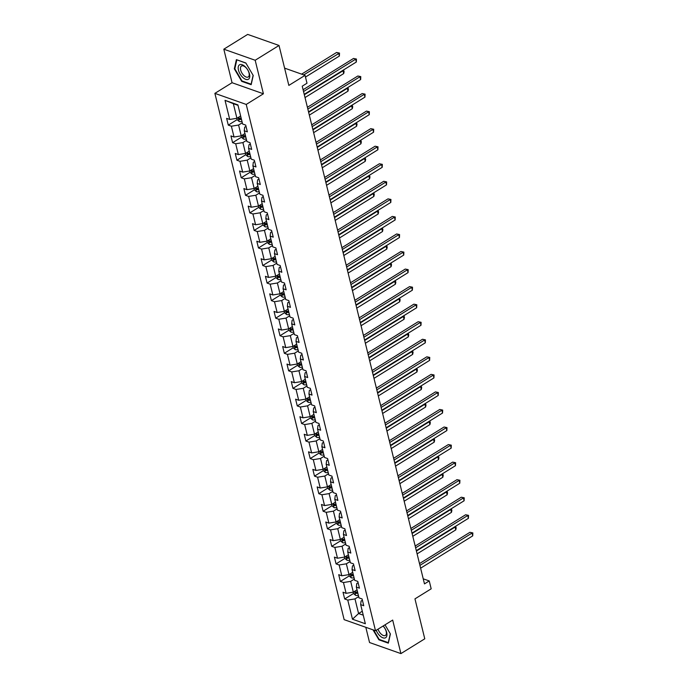 <?xml version="1.0" encoding="UTF-8"?>
<svg xmlns="http://www.w3.org/2000/svg" width="688" height="688" viewBox="0 0 688 688"><rect width="100%" height="100%" fill="white"/><g stroke="black" fill="none" stroke-linecap="round" stroke-linejoin="round"><path stroke-width="1.03" d="M365.81 627.301L369.551 642.532L400.915 653.6L424.771 638.808L414.959 598.87L431.178 588.816L429.243 580.939L423.223 578.814M214.88 93.362L344.146 619.656L375.51 630.724L246.235 104.438L214.88 93.362L232.054 82.715L263.409 93.783L255.179 60.26L223.815 49.192L232.054 82.715M223.815 49.192L247.671 34.4L279.027 45.468L288.84 85.407L305.059 75.353L284.6 68.129M255.179 60.26L279.027 45.468M362.404 600.237L361.08 601.063L360.658 604.623L363.754 605.715L362.094 598.964L358.998 597.872L356.35 587.07L359.437 588.163L357.786 581.412L354.69 580.319L352.032 569.526L355.128 570.619L353.469 563.868L350.381 562.775L347.724 551.974L350.82 553.066L349.16 546.315L346.064 545.223L343.415 534.421L346.511 535.513L344.851 528.762L341.755 527.67L339.107 516.869L342.194 517.961L340.543 511.21L337.447 510.118L334.789 499.325L337.885 500.417L336.226 493.666L333.138 492.574L330.481 481.772L333.577 482.864L331.917 476.113L328.821 475.021L326.172 464.219L329.268 465.312L327.608 458.561L324.512 457.468L321.864 446.667L324.951 447.759L323.3 441.008L320.204 439.916L317.546 429.123L320.642 430.215L318.983 423.464L315.895 422.372L313.238 411.57L316.334 412.662L314.674 405.911L311.578 404.819L308.929 394.018L312.025 395.11L310.365 388.359L307.269 387.267L304.621 376.465L307.708 377.557L306.057 370.806L302.961 369.723L300.303 358.921L303.399 360.013L301.74 353.262L298.652 352.17L295.995 341.368L299.091 342.461L297.431 335.71L294.335 334.617L291.686 323.816L294.782 324.908L293.122 318.157L290.026 317.065L287.378 306.263L290.465 307.355L288.814 300.604L285.718 299.521L283.06 288.719L286.156 289.811L284.497 283.06L281.409 281.968L278.752 271.167L281.848 272.259L280.188 265.508L277.092 264.416L274.443 253.614L277.539 254.706L275.879 247.955L272.783 246.863L270.135 236.061L273.222 237.154L271.571 230.411L268.475 229.319L265.817 218.517L268.913 219.61L267.254 212.859L264.166 211.766L261.509 200.965L264.605 202.057L262.945 195.306L259.849 194.214L257.2 183.412L260.296 184.504L258.636 177.753L255.54 176.661L252.892 165.86L255.979 166.952L254.328 160.209L251.232 159.117L248.574 148.316L251.67 149.408L250.011 142.657L246.923 141.565L244.266 130.763L247.362 131.855L245.702 125.104L242.606 124.012L237.91 104.886L225.028 100.336L233.335 103.673L236.93 118.293L240.637 115.997M360.658 604.623L365.354 623.749L352.471 619.2L347.775 600.074L344.679 598.981L353.572 593.469M225.028 100.336L229.723 119.463L226.627 118.37L228.287 125.121L231.383 126.214L234.032 137.015L230.944 135.923L232.596 142.674L235.692 143.766L238.349 154.568L235.253 153.476L236.913 160.227L240 161.319L242.658 172.112L239.562 171.02L241.221 177.771L244.317 178.863L246.966 189.664L243.87 188.572L245.53 195.323L248.626 196.415L251.275 207.217L248.187 206.125L249.839 212.876L252.935 213.968L255.592 224.77L252.496 223.677L254.156 230.428L257.243 231.521L259.901 242.314L256.805 241.221L258.464 247.972L261.56 249.065L264.209 259.866L261.113 258.774L262.773 265.525L265.869 266.617L268.518 277.419L265.43 276.327L267.082 283.078L270.178 284.17L272.835 294.971L269.739 293.879L271.399 300.63L274.486 301.722L277.144 312.515L274.048 311.423L275.707 318.174L278.803 319.266L281.452 330.068L278.356 328.976L280.016 335.727L283.112 336.819L285.761 347.621L282.673 346.528L284.325 353.279L287.421 354.372L290.078 365.173L286.982 364.081L288.642 370.832L291.729 371.924L294.387 382.717L291.291 381.625L292.95 388.376L296.046 389.468L298.695 400.27L295.599 399.178L297.259 405.929L300.355 407.021L303.004 417.822L299.916 416.73L301.576 423.481L304.664 424.573L307.321 435.375L304.225 434.283L305.885 441.034L308.981 442.126L311.63 452.919L308.534 451.827L310.193 458.578L313.289 459.67L315.938 470.472L312.842 469.379L314.502 476.13L317.598 477.223L320.247 488.024L317.159 486.932L318.819 493.683L321.907 494.775L324.564 505.577L321.468 504.485L323.128 511.236L326.224 512.328L328.873 523.121L325.777 522.029L327.436 528.78L330.532 529.872L333.181 540.673L330.094 539.581L331.745 546.332L334.841 547.424L337.498 558.226L334.402 557.134L336.062 563.885L339.15 564.977L341.807 575.779L338.711 574.686L340.371 581.437L343.467 582.53L346.116 593.323L343.02 592.23L344.679 598.981M305.059 75.353L306.994 83.222L302.221 86.181L424.479 583.897L429.243 580.939M356.35 587.07L356.771 583.51L358.095 582.693M357.029 589.857L353.322 592.153L350.674 581.36L354.38 579.055M346.116 593.323L353.322 592.153M343.467 582.53L350.674 581.36M352.032 569.526L352.462 565.957L353.787 565.14M352.72 572.304L349.014 574.609L346.356 563.807L350.063 561.503M341.807 575.779L349.014 574.609M339.15 564.977L346.356 563.807M347.724 551.974L348.154 548.413L349.478 547.588M348.412 554.76L344.705 557.056L342.048 546.255L345.754 543.959M337.498 558.226L344.705 557.056M334.841 547.424L342.048 546.255M343.415 534.421L343.837 530.861L345.161 530.035M344.095 537.208L340.388 539.504L337.739 528.702L341.446 526.406M333.181 540.673L340.388 539.504M330.532 529.872L337.739 528.702M339.107 516.869L339.528 513.308L340.852 512.491M339.786 519.655L336.079 521.951L333.431 511.158L337.137 508.853M328.873 523.121L336.079 521.951M326.224 512.328L333.431 511.158M334.789 499.325L335.219 495.756L336.544 494.939M335.477 502.102L331.771 504.407L329.113 493.606L332.82 491.301M324.564 505.577L331.771 504.407M321.907 494.775L329.113 493.606M330.481 481.772L330.911 478.212L332.235 477.386M331.169 484.558L327.462 486.855L324.805 476.053L328.511 473.757M320.247 488.024L327.462 486.855M317.598 477.223L324.805 476.053M326.172 464.219L326.594 460.659L327.918 459.833M326.852 467.006L323.145 469.302L320.496 458.5L324.203 456.204M315.938 470.472L323.145 469.302M313.289 459.67L320.496 458.5M321.864 446.667L322.285 443.106L323.609 442.289M322.543 449.453L318.836 451.749L316.188 440.956L319.894 438.652M311.63 452.919L318.836 451.749M308.981 442.126L316.188 440.956M317.546 429.123L317.976 425.554L319.301 424.737M318.234 431.901L314.528 434.205L311.87 423.404L315.577 421.099M307.321 435.375L314.528 434.205M304.664 424.573L311.87 423.404M313.238 411.57L313.668 408.01L314.984 407.184M313.926 414.357L310.219 416.653L307.562 405.851L311.268 403.555M303.004 417.822L310.219 416.653M300.355 407.021L307.562 405.851M308.929 394.018L309.351 390.457L310.675 389.632M309.609 396.804L305.902 399.1L303.253 388.299L306.96 386.002M298.695 400.27L305.902 399.1M296.046 389.468L303.253 388.299M304.621 376.465L305.042 372.905L306.366 372.088M305.3 379.251L301.593 381.548L298.945 370.755L302.651 368.45M294.387 382.717L301.593 381.548M291.729 371.924L298.945 370.755M300.303 358.921L300.733 355.352L302.058 354.535M300.991 361.699L297.285 364.004L294.627 353.202L298.334 350.906M290.078 365.173L297.285 364.004M287.421 354.372L294.627 353.202M295.995 341.368L296.425 337.808L297.741 336.982M296.683 344.155L292.968 346.451L290.319 335.649L294.025 333.353M285.761 347.621L292.968 346.451M283.112 336.819L290.319 335.649M291.686 323.816L292.108 320.255L293.432 319.43M292.366 326.602L288.659 328.898L286.01 318.097L289.717 315.801M281.452 330.068L288.659 328.898M278.803 319.266L286.01 318.097M287.378 306.263L287.799 302.703L289.123 301.886M288.057 309.05L284.35 311.346L281.702 300.553L285.408 298.248M277.144 312.515L284.35 311.346M274.486 301.722L281.702 300.553M283.06 288.719L283.49 285.15L284.815 284.333M283.748 291.497L280.042 293.802L277.384 283L281.091 280.704M272.835 294.971L280.042 293.802M270.178 284.17L277.384 283M278.752 271.167L279.182 267.606L280.498 266.781M279.44 273.953L275.725 276.249L273.076 265.448L276.782 263.151M268.518 277.419L275.725 276.249M265.869 266.617L273.076 265.448M274.443 253.614L274.865 250.054L276.189 249.228M275.123 256.4L271.416 258.697L268.767 247.895L272.474 245.599M264.209 259.866L271.416 258.697M261.56 249.065L268.767 247.895M270.135 236.061L270.556 232.501L271.88 231.684M270.814 238.848L267.107 241.144L264.45 230.351L268.165 228.046M259.901 242.314L267.107 241.144M257.243 231.521L264.45 230.351M265.817 218.517L266.247 214.948L267.572 214.131M266.505 221.295L262.799 223.6L260.141 212.798L263.848 210.502M255.592 224.77L262.799 223.6M252.935 213.968L260.141 212.798M261.509 200.965L261.939 197.404L263.255 196.579M262.197 203.751L258.482 206.047L255.833 195.246L259.539 192.95M251.275 207.217L258.482 206.047M248.626 196.415L255.833 195.246M257.2 183.412L257.622 179.852L258.946 179.026M257.88 186.199L254.173 188.495L251.524 177.693L255.231 175.397M246.966 189.664L254.173 188.495M244.317 178.863L251.524 177.693M252.892 165.86L253.313 162.299L254.637 161.482M253.571 168.646L249.864 170.942L247.207 160.149L250.922 157.844M242.658 172.112L249.864 170.942M240 161.319L247.207 160.149M248.574 148.316L249.004 144.747L250.329 143.93M249.262 151.093L245.556 153.398L242.898 142.597L246.605 140.3M238.349 154.568L245.556 153.398M235.692 143.766L242.898 142.597M244.266 130.763L244.696 127.203L246.012 126.377M244.954 133.549L241.239 135.846L238.59 125.044L242.296 122.748M234.032 137.015L241.239 135.846M231.383 126.214L238.59 125.044M229.723 119.463L236.93 118.293M263.409 93.783L246.235 104.438M400.915 653.6L392.685 620.077L375.51 630.724M238.014 105.324L233.335 103.673M362.284 611.236L358.577 613.533L363.255 615.184M358.689 596.608L354.982 598.904L358.577 613.533L352.471 619.2M347.775 600.074L354.982 598.904M228.287 125.121L237.179 119.609M232.596 142.674L241.488 137.161M236.913 160.227L245.797 154.714M241.221 177.771L250.105 172.267M245.53 195.323L254.422 189.811M249.839 212.876L258.731 207.363M254.156 230.428L263.04 224.916M258.464 247.972L267.348 242.468M262.773 265.525L271.665 260.012M267.082 283.078L275.974 277.565M271.399 300.63L280.283 295.118M275.707 318.174L284.591 312.67M280.016 335.727L288.908 330.214M284.325 353.279L293.217 347.767M288.642 370.832L297.526 365.319M292.95 388.376L301.843 382.872M297.259 405.929L306.151 400.416M301.576 423.481L310.46 417.969M305.885 441.034L314.769 435.521M310.193 458.578L319.086 453.074M314.502 476.13L323.394 470.618M318.819 493.683L327.703 488.17M323.128 511.236L332.012 505.723M327.436 528.78L336.329 523.276M331.745 546.332L340.637 540.82M336.062 563.885L344.946 558.372M340.371 581.437L349.255 575.925M234.333 68.826L241.72 81.356L251.172 84.684L253.227 75.499L245.84 62.978L236.388 59.641L234.333 68.826L234.892 68.482M373.008 629.838L378.899 639.814L388.342 643.151L390.397 633.958L385.013 624.833M242.228 81.038L241.72 81.356M379.406 639.505L378.899 639.814M303.537 91.513L355.644 59.202L356.332 62.015L304.225 94.325M303.098 89.724L353.529 58.454L356.453 59.056L356.332 62.015M353.529 58.454L356.453 59.056M236.853 118.31L237.214 119.746L239.183 121.475A3.457 1.6 -13.8 0 0 241.978 121.458M305.481 77.056L339.382 56.029L338.694 53.217L336.57 52.469L301.628 74.141M241.127 117.966A3.457 1.6 166.2 0 1 239.08 118.138L239.407 119.488A3.457 1.6 -13.8 0 0 241.454 119.316M241.264 118.56A1.763 0.817 166.2 0 1 240.783 118.637L239.407 119.488M336.57 52.469L339.502 53.071L303.743 74.889M339.502 53.071L339.382 56.029M242.769 77.409A8.488 4.334 -121.8 0 0 249.641 77.383A8.488 4.334 -121.8 0 0 245.169 66.684A8.488 4.334 -121.8 0 0 238.297 66.702A8.488 4.334 -121.8 0 0 242.769 77.409M243.93 75.568A6.424 3.285 -121.8 0 0 248.23 76.97A6.424 3.285 -121.8 0 0 245.745 67.45A6.424 3.285 -121.8 0 0 241.454 66.048A6.424 3.285 -121.8 0 0 243.93 75.568M236.939 59.83L245.926 63.133M253.115 75.31L251.129 84.177L241.978 80.952L234.823 68.817L236.81 59.908M376.19 630.294A8.488 4.334 -121.8 0 0 383.56 638A8.488 4.334 -121.8 0 0 386.656 632.453A8.488 4.334 -121.8 0 0 383.156 625.985M378.03 629.159A6.424 3.285 -121.8 0 0 385.4 635.428A6.424 3.285 -121.8 0 0 386.183 631.438A6.424 3.285 -121.8 0 0 383.053 626.046M390.285 633.777L388.299 642.644L379.148 639.41L373.636 630.062M307.846 109.065L359.953 76.755L360.65 79.567L308.534 111.877M307.407 107.276L357.837 76.007L360.77 76.6L360.65 79.567M357.837 76.007L360.77 76.6M312.154 126.618L364.27 94.308L364.958 97.12L312.842 129.43M311.716 124.829L362.146 93.559L365.079 94.153L364.958 97.12M362.146 93.559L365.079 94.153M241.17 135.854L241.522 137.299L243.492 139.019A3.457 1.6 -13.8 0 0 246.295 139.01M245.435 135.519A3.457 1.6 166.2 0 1 243.389 135.691L243.724 137.032A3.457 1.6 -13.8 0 0 245.762 136.869M245.582 136.112A1.763 0.817 166.2 0 1 245.091 136.19L243.724 137.032M305.016 97.558L343.69 73.582L343.002 70.769L304.328 94.746M342.942 70.314L343.811 70.623L344.095 71.741L343.69 73.582M343.811 70.623L342.504 70.589M245.478 153.407L245.831 154.852L247.8 156.572A3.457 1.6 -13.8 0 0 250.604 156.554M249.744 153.071A3.457 1.6 166.2 0 1 247.697 153.235L248.033 154.585A3.457 1.6 -13.8 0 0 250.079 154.422M249.89 153.656A1.763 0.817 166.2 0 1 249.409 153.734L248.033 154.585M309.333 115.111L348.008 91.134L347.311 88.322L308.637 112.299M347.259 87.866L348.128 88.167L348.403 89.294L348.008 91.134M348.128 88.167L346.812 88.141M316.463 144.162L368.579 111.852L369.267 114.664L317.159 146.974M316.024 142.373L366.455 111.103L369.387 111.705L369.267 114.664M366.455 111.103L369.387 111.705M320.78 161.714L372.887 129.404L373.575 132.216L321.468 164.527M320.341 159.926L370.772 128.656L373.696 129.258L373.575 132.216M370.772 128.656L373.696 129.258M325.089 179.267L377.196 146.957L377.893 149.769L325.777 182.079M324.65 177.478L375.08 146.209L378.013 146.802L377.893 149.769M375.08 146.209L378.013 146.802M249.787 170.959L250.14 172.404L252.118 174.124A3.457 1.6 -13.8 0 0 254.913 174.107M254.053 170.624A3.457 1.6 166.2 0 1 252.014 170.787L252.341 172.138A3.457 1.6 -13.8 0 0 254.388 171.974M254.199 171.209A1.763 0.817 166.2 0 1 253.717 171.286L252.341 172.138M313.642 132.664L352.316 108.687L351.628 105.875L312.954 129.851M351.568 105.419L352.437 105.72L352.712 106.846L352.316 108.687M352.437 105.72L351.121 105.694M254.096 188.512L254.457 189.948L256.426 191.677A3.457 1.6 -13.8 0 0 259.221 191.66M258.37 188.168A3.457 1.6 166.2 0 1 256.323 188.34L256.65 189.69A3.457 1.6 -13.8 0 0 258.697 189.518M258.516 188.761A1.763 0.817 166.2 0 1 258.026 188.839L256.65 189.69M317.951 150.216L356.625 126.231L355.937 123.419L317.263 147.404M355.877 122.971L356.745 123.272L357.02 124.399L356.625 126.231M356.745 123.272L355.438 123.247M258.413 206.056L258.765 207.501L260.735 209.221A3.457 1.6 -13.8 0 0 263.538 209.212M262.678 205.721A3.457 1.6 166.2 0 1 260.632 205.893L260.967 207.234A3.457 1.6 -13.8 0 0 263.014 207.071M262.825 206.314A1.763 0.817 166.2 0 1 262.334 206.383L260.967 207.234M322.259 167.76L360.933 143.783L360.245 140.971L321.571 164.948M360.185 140.515L361.054 140.825L361.338 141.943L360.933 143.783M361.054 140.825L359.747 140.791M329.397 196.82L381.513 164.509L382.201 167.322L330.094 199.632M328.959 195.031L379.389 163.761L382.322 164.355L382.201 167.322M379.389 163.761L382.322 164.355M262.721 223.609L263.074 225.053L265.043 226.773A3.457 1.6 -13.8 0 0 267.847 226.756M266.987 223.273A3.457 1.6 166.2 0 1 264.94 223.437L265.276 224.787A3.457 1.6 -13.8 0 0 267.322 224.623M267.133 223.858A1.763 0.817 166.2 0 1 266.652 223.935L265.276 224.787M326.576 185.313L365.251 161.336L364.554 158.524L325.88 182.501M364.502 158.068L365.371 158.369L365.646 159.496L365.251 161.336M365.371 158.369L364.055 158.343M333.706 214.364L385.822 182.053L386.51 184.866L334.402 217.176M333.267 212.575L383.698 181.305L386.63 181.907L386.51 184.866M383.698 181.305L386.63 181.907M267.03 241.161L267.383 242.606L269.361 244.326A3.457 1.6 -13.8 0 0 272.156 244.309M271.296 240.826A3.457 1.6 166.2 0 1 269.257 240.989L269.584 242.339A3.457 1.6 -13.8 0 0 271.631 242.176M271.442 241.411A1.763 0.817 166.2 0 1 270.96 241.488L269.584 242.339M330.885 202.865L369.559 178.889L368.871 176.068L330.197 200.053M368.811 175.621L369.68 175.922L369.955 177.048L369.559 178.889M369.68 175.922L368.364 175.896M338.023 231.916L390.13 199.606L390.818 202.418L338.711 234.728M337.584 230.127L388.015 198.858L390.939 199.46L390.818 202.418M388.015 198.858L390.939 199.46M271.339 258.714L271.7 260.15L273.669 261.879A3.457 1.6 -13.8 0 0 276.464 261.861M275.613 258.37A3.457 1.6 166.2 0 1 273.566 258.542L273.901 259.892A3.457 1.6 -13.8 0 0 275.94 259.72M275.759 258.963A1.763 0.817 166.2 0 1 275.269 259.041L273.901 259.892M335.194 220.418L373.868 196.433L373.18 193.62L334.506 217.606M373.12 193.173L373.988 193.474L374.263 194.601L373.868 196.433M373.988 193.474L372.681 193.448M342.332 249.469L394.439 217.159L395.136 219.971L343.02 252.281M341.893 247.68L392.323 216.41L395.256 217.004L395.136 219.971M392.323 216.41L395.256 217.004M275.656 276.258L276.008 277.703L277.978 279.423A3.457 1.6 -13.8 0 0 280.781 279.414M279.921 275.922A3.457 1.6 166.2 0 1 277.875 276.086L278.21 277.436A3.457 1.6 -13.8 0 0 280.257 277.273M280.068 276.516A1.763 0.817 166.2 0 1 279.577 276.585L278.21 277.436M339.502 237.962L378.176 213.985L377.488 211.173L338.814 235.15M377.437 210.717L378.305 211.027L378.581 212.145L378.176 213.985M378.305 211.027L376.99 210.992M346.64 267.021L398.756 234.711L399.444 237.523L347.337 269.834M346.202 265.233L396.632 233.963L399.565 234.556L399.444 237.523M396.632 233.963L399.565 234.556M279.964 293.81L280.317 295.255L282.286 296.975A3.457 1.6 -13.8 0 0 285.09 296.958M284.23 293.475A3.457 1.6 166.2 0 1 282.183 293.638L282.519 294.989A3.457 1.6 -13.8 0 0 284.565 294.825M284.376 294.06A1.763 0.817 166.2 0 1 283.895 294.137L282.519 294.989M343.819 255.515L382.494 231.538L381.797 228.726L343.123 252.702M381.745 228.27L382.614 228.571L382.889 229.697L382.494 231.538M382.614 228.571L381.298 228.545M350.949 284.565L403.065 252.255L403.753 255.067L351.645 287.378M350.51 282.777L400.941 251.507L403.873 252.109L403.753 255.067M400.941 251.507L403.873 252.109M284.273 311.363L284.626 312.808L286.604 314.528A3.457 1.6 -13.8 0 0 289.399 314.511M288.539 311.028A3.457 1.6 166.2 0 1 286.5 311.191L286.827 312.541A3.457 1.6 -13.8 0 0 288.874 312.378M288.685 311.612A1.763 0.817 166.2 0 1 288.203 311.69L286.827 312.541M348.128 273.067L386.802 249.09L386.114 246.27L347.44 270.255M386.054 245.822L386.923 246.123L387.198 247.25L386.802 249.09M386.923 246.123L385.607 246.098M355.266 302.118L407.373 269.808L408.061 272.62L355.954 304.93M354.827 300.329L405.258 269.06L408.19 269.662L408.061 272.62M405.258 269.06L408.19 269.662M288.582 328.916L288.943 330.352L290.912 332.08A3.457 1.6 -13.8 0 0 293.707 332.063M292.856 328.572A3.457 1.6 166.2 0 1 290.809 328.744L291.144 330.094A3.457 1.6 -13.8 0 0 293.183 329.922M293.002 329.165A1.763 0.817 166.2 0 1 292.512 329.242L291.144 330.094M352.437 290.62L391.111 266.634L390.423 263.822L351.749 287.808M390.363 263.375L391.231 263.676L391.506 264.803L391.111 266.634M391.231 263.676L389.924 263.65M359.575 319.671L411.682 287.36L412.379 290.173L360.263 322.483M359.136 317.882L409.566 286.612L412.499 287.206L412.379 290.173M409.566 286.612L412.499 287.206M292.899 346.46L293.251 347.904L295.221 349.624A3.457 1.6 -13.8 0 0 298.024 349.616M297.164 346.124A3.457 1.6 166.2 0 1 295.118 346.288L295.453 347.638A3.457 1.6 -13.8 0 0 297.5 347.474M297.311 346.718A1.763 0.817 166.2 0 1 296.82 346.786L295.453 347.638M356.745 308.164L395.419 284.187L394.731 281.375L356.057 305.352M394.68 280.919L395.548 281.229L395.824 282.347L395.419 284.187M395.548 281.229L394.233 281.194M363.883 337.223L415.999 304.913L416.687 307.725L364.58 340.035M363.445 335.434L413.875 304.165L416.808 304.758L416.687 307.725M413.875 304.165L416.808 304.758M297.207 364.012L297.56 365.457L299.538 367.177A3.457 1.6 -13.8 0 0 302.333 367.16M301.473 363.677A3.457 1.6 166.2 0 1 299.426 363.84L299.762 365.19A3.457 1.6 -13.8 0 0 301.808 365.027M301.619 364.262A1.763 0.817 166.2 0 1 301.138 364.339L299.762 365.19M361.062 325.716L399.737 301.74L399.04 298.927L360.366 322.904M398.988 298.472L399.857 298.773L400.132 299.899L399.737 301.74M399.857 298.773L398.541 298.747M368.192 354.767L420.308 322.457L420.996 325.269L368.888 357.579M367.753 352.978L418.184 321.709L421.116 322.311L420.996 325.269M418.184 321.709L421.116 322.311M301.516 381.565L301.869 383.01L303.847 384.73A3.457 1.6 -13.8 0 0 306.642 384.712M305.79 381.229A3.457 1.6 166.2 0 1 303.743 381.393L304.07 382.743A3.457 1.6 -13.8 0 0 306.117 382.58M305.928 381.814A1.763 0.817 166.2 0 1 305.446 381.892L304.07 382.743M365.371 343.269L404.045 319.292L403.357 316.471L364.683 340.457M403.297 316.024L404.166 316.325L404.441 317.452L404.045 319.292M404.166 316.325L402.85 316.299M372.509 372.32L424.616 340.01L425.304 342.822L373.197 375.132M372.07 370.531L422.501 339.261L425.433 339.863L425.304 342.822M422.501 339.261L425.433 339.863M305.833 399.117L306.186 400.554L308.155 402.282A3.457 1.6 -13.8 0 0 310.95 402.265M310.099 398.773A3.457 1.6 166.2 0 1 308.052 398.945L308.387 400.296A3.457 1.6 -13.8 0 0 310.426 400.124M310.245 399.367A1.763 0.817 166.2 0 1 309.755 399.444L308.387 400.296M369.68 360.822L408.354 336.836L407.666 334.024L368.992 358.009M407.606 333.577L408.474 333.878L408.749 335.004L408.354 336.836M408.474 333.878L407.167 333.852M376.818 389.872L428.925 357.562L429.622 360.374L377.506 392.685M376.379 388.084L426.809 356.814L429.742 357.407L429.622 360.374M426.809 356.814L429.742 357.407M310.142 416.661L310.494 418.106L312.464 419.826A3.457 1.6 -13.8 0 0 315.267 419.818M314.407 416.326A3.457 1.6 166.2 0 1 312.361 416.489L312.696 417.84A3.457 1.6 -13.8 0 0 314.743 417.676M314.554 416.919A1.763 0.817 166.2 0 1 314.063 416.988L312.696 417.84M373.988 378.366L412.662 354.389L411.974 351.577L373.3 375.553M411.923 351.121L412.791 351.43L413.067 352.548L412.662 354.389M412.791 351.43L411.476 351.396M381.126 407.425L433.242 375.115L433.93 377.927L381.823 410.237M380.688 405.636L431.118 374.367L434.051 374.96L433.93 377.927M431.118 374.367L434.051 374.96M314.45 434.214L314.803 435.659L316.781 437.379A3.457 1.6 -13.8 0 0 319.576 437.362M318.716 433.879A3.457 1.6 166.2 0 1 316.678 434.042L317.005 435.392A3.457 1.6 -13.8 0 0 319.051 435.229M318.862 434.463A1.763 0.817 166.2 0 1 318.381 434.541L317.005 435.392M378.305 395.918L416.98 371.941L416.283 369.129L377.609 393.106M416.231 368.673L417.1 368.974L417.375 370.101L416.98 371.941M417.1 368.974L415.784 368.949M385.443 424.969L437.551 392.659L438.239 395.471L386.131 427.781M384.996 423.18L435.427 391.911L438.359 392.513L438.239 395.471M435.427 391.911L438.359 392.513M318.759 451.767L319.112 453.211L321.09 454.931A3.457 1.6 -13.8 0 0 323.885 454.914M323.033 451.431A3.457 1.6 166.2 0 1 320.986 451.595L321.313 452.945A3.457 1.6 -13.8 0 0 323.36 452.781M323.171 452.016A1.763 0.817 166.2 0 1 322.689 452.093L321.313 452.945M382.614 413.471L421.288 389.494L420.6 386.673L381.926 410.659M420.54 386.226L421.409 386.527L421.684 387.654L421.288 389.494M421.409 386.527L420.093 386.501M389.752 442.522L441.859 410.211L442.547 413.024L390.44 445.334M389.313 440.733L439.744 409.463L442.676 410.065L442.547 413.024M439.744 409.463L442.676 410.065M323.076 469.319L323.429 470.755L325.398 472.484A3.457 1.6 -13.8 0 0 328.193 472.467M327.342 468.975A3.457 1.6 166.2 0 1 325.295 469.147L325.63 470.497A3.457 1.6 -13.8 0 0 327.669 470.325M327.488 469.569A1.763 0.817 166.2 0 1 326.998 469.646L325.63 470.497M386.923 431.023L425.597 407.038L424.909 404.226L386.235 428.211M424.849 403.779L425.717 404.08L425.992 405.206L425.597 407.038M425.717 404.08L424.41 404.054M394.061 460.074L446.168 427.764L446.865 430.576L394.749 462.886M393.622 458.285L444.052 427.016L446.985 427.609L446.865 430.576M444.052 427.016L446.985 427.609M327.385 486.863L327.737 488.308L329.707 490.028A3.457 1.6 -13.8 0 0 332.51 490.019M331.65 486.528A3.457 1.6 166.2 0 1 329.604 486.691L329.939 488.041A3.457 1.6 -13.8 0 0 331.986 487.878M331.797 487.121A1.763 0.817 166.2 0 1 331.306 487.19L329.939 488.041M391.231 448.567L429.914 424.591L429.217 421.778L390.543 445.755M429.166 421.323L430.034 421.632L430.31 422.75L429.914 424.591M430.034 421.632L428.719 421.598M398.369 477.627L450.485 445.317L451.173 448.129L399.066 480.439M397.931 475.838L448.361 444.568L451.294 445.162L451.173 448.129M448.361 444.568L451.294 445.162M331.693 504.416L332.046 505.861L334.024 507.581A3.457 1.6 -13.8 0 0 336.819 507.563M335.959 504.08A3.457 1.6 166.2 0 1 333.921 504.244L334.248 505.594A3.457 1.6 -13.8 0 0 336.294 505.431M336.105 504.665A1.763 0.817 166.2 0 1 335.624 504.743L334.248 505.594M395.548 466.12L434.223 442.143L433.526 439.331L394.852 463.308M433.474 438.875L434.343 439.176L434.618 440.303L434.223 442.143M434.343 439.176L433.027 439.15M402.686 495.171L454.794 462.861L455.482 465.673L403.374 497.983M402.239 493.382L452.678 462.112L455.602 462.714L455.482 465.673M452.678 462.112L455.602 462.714M336.002 521.968L336.355 523.413L338.333 525.133A3.457 1.6 -13.8 0 0 341.128 525.116M340.276 521.633A3.457 1.6 166.2 0 1 338.229 521.796L338.556 523.147A3.457 1.6 -13.8 0 0 340.603 522.983M340.414 522.218A1.763 0.817 166.2 0 1 339.932 522.295L338.556 523.147M399.857 483.673L438.531 459.687L437.843 456.875L399.169 480.86M437.783 456.428L438.652 456.729L438.927 457.855L438.531 459.687M438.652 456.729L437.336 456.703M406.995 512.723L459.102 480.413L459.79 483.225L407.683 515.536M406.556 510.935L456.987 479.665L459.919 480.267L459.79 483.225M456.987 479.665L459.919 480.267M340.319 539.521L340.672 540.957L342.641 542.686A3.457 1.6 -13.8 0 0 345.436 542.669M344.585 539.177A3.457 1.6 166.2 0 1 342.538 539.349L342.873 540.699A3.457 1.6 -13.8 0 0 344.912 540.527M344.731 539.77A1.763 0.817 166.2 0 1 344.241 539.848L342.873 540.699M404.166 501.225L442.84 477.24L442.152 474.428L403.478 498.413M442.092 473.98L442.96 474.281L443.235 475.408L442.84 477.24M442.96 474.281L441.653 474.256M411.304 530.276L463.411 497.966L464.108 500.778L411.992 533.088M410.865 528.487L461.295 497.218L464.228 497.811L464.108 500.778M461.295 497.218L464.228 497.811M344.628 557.065L344.98 558.51L346.95 560.23A3.457 1.6 -13.8 0 0 349.753 560.221M348.893 556.73A3.457 1.6 166.2 0 1 346.847 556.893L347.182 558.243A3.457 1.6 -13.8 0 0 349.229 558.08M349.04 557.323A1.763 0.817 166.2 0 1 348.549 557.392L347.182 558.243M408.483 518.769L447.157 494.792L446.46 491.98L407.786 515.957M446.409 491.524L447.277 491.834L447.553 492.952L447.157 494.792M447.277 491.834L445.962 491.8M415.612 547.829L467.728 515.51L468.416 518.331L416.309 550.641M415.174 546.04L465.604 514.77L468.537 515.364L468.416 518.331M465.604 514.77L468.537 515.364M348.936 574.618L349.289 576.062L351.267 577.782A3.457 1.6 -13.8 0 0 354.062 577.765M353.202 574.282A3.457 1.6 166.2 0 1 351.164 574.446L351.491 575.796A3.457 1.6 -13.8 0 0 353.537 575.632M353.348 574.867A1.763 0.817 166.2 0 1 352.867 574.944L351.491 575.796M412.791 536.322L451.466 512.345L450.769 509.533L412.095 533.51M450.717 509.077L451.586 509.378L451.861 510.505L451.466 512.345M451.586 509.378L450.27 509.352M419.929 565.373L472.037 533.062L472.725 535.875L420.617 568.185M419.482 563.584L469.921 532.314L472.845 532.916L472.725 535.875M469.921 532.314L472.845 532.916M353.245 592.17L353.606 593.606L355.576 595.335A3.457 1.6 -13.8 0 0 358.371 595.318M357.519 591.835A3.457 1.6 166.2 0 1 355.472 591.998L355.799 593.348A3.457 1.6 -13.8 0 0 357.846 593.185M357.657 592.42A1.763 0.817 166.2 0 1 357.175 592.497L355.799 593.348M417.1 553.874L455.774 529.889L455.086 527.077L416.412 551.062M455.026 526.63L455.895 526.931L456.17 528.057L455.774 529.889M455.895 526.931L454.579 526.905M238.177 117.528L239.132 121.432M242.486 135.072L243.44 138.976M246.794 152.624L247.757 156.529M251.103 170.177L252.066 174.081M255.42 187.729L256.375 191.634M259.729 205.273L260.683 209.178M264.037 222.826L265 226.73M268.346 240.379L269.309 244.283M272.663 257.931L273.618 261.836M276.972 275.475L277.926 279.38M281.28 293.028L282.243 296.932M285.589 310.58L286.552 314.485M289.906 328.133L290.861 332.037M294.215 345.677L295.169 349.581M298.523 363.23L299.486 367.134M302.832 380.782L303.795 384.687M307.149 398.335L308.104 402.239M311.458 415.879L312.412 419.783M315.766 433.431L316.729 437.336M320.075 450.984L321.038 454.888M324.392 468.537L325.347 472.441M328.701 486.081L329.664 489.985M333.009 503.633L333.972 507.538M337.318 521.186L338.281 525.09M341.635 538.738L342.59 542.643M345.944 556.282L346.907 560.187M350.252 573.835L351.215 577.739M354.569 591.388L355.524 595.292"/></g></svg>
